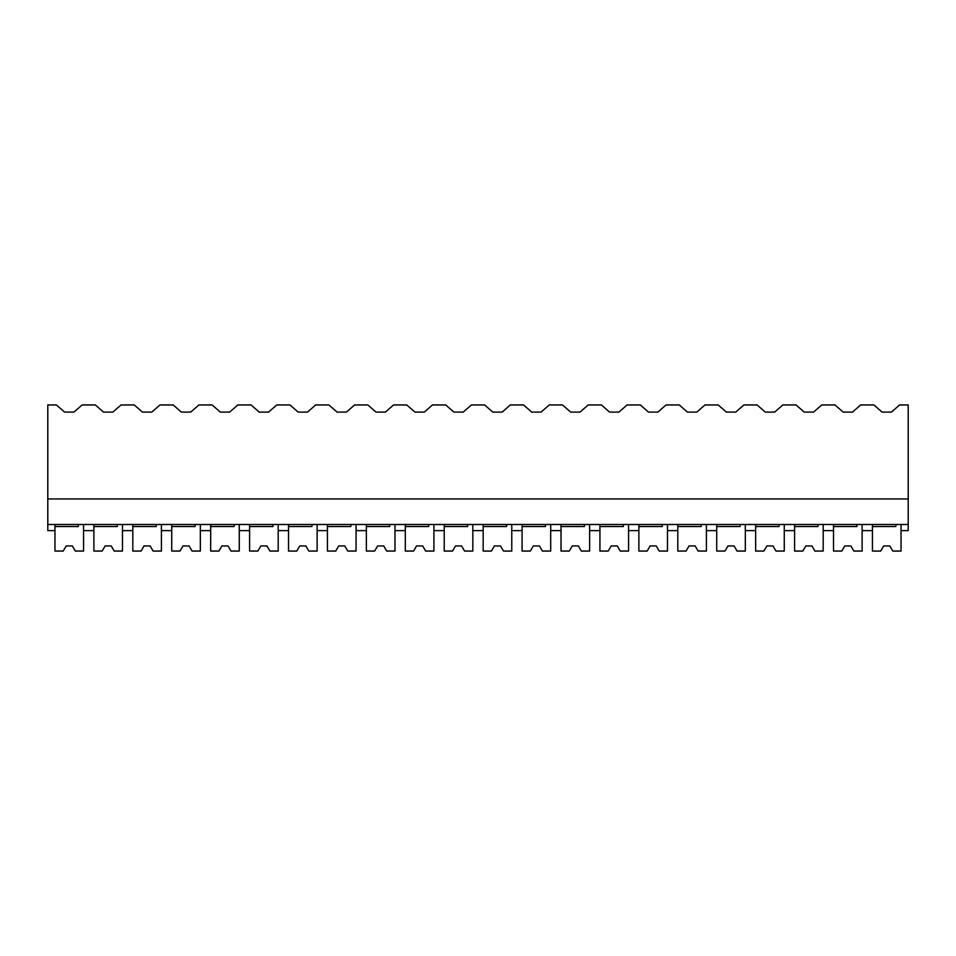 <?xml version="1.0" encoding="UTF-8"?>
<svg xmlns="http://www.w3.org/2000/svg" width="956" height="956" viewBox="0 0 956 956"><rect width="100%" height="100%" fill="white"/><g stroke="black" fill="none" stroke-linecap="round" stroke-linejoin="round"><path stroke-width="1.43" d="M47.8 404.95L56.404 404.95L64.578 412.096L73.947 412.096L82.12 404.95L95.337 404.95L103.511 412.096L112.88 412.096L121.053 404.95L134.258 404.95L142.432 412.096L151.801 412.096L159.975 404.95L173.191 404.95L181.365 412.096L190.734 412.096L198.908 404.95L212.124 404.95L220.298 412.096L229.667 412.096L237.841 404.95L251.046 404.95L259.219 412.096L268.588 412.096L276.762 404.95L289.979 404.95L298.153 412.096L307.521 412.096L315.695 404.95L328.9 404.95L337.074 412.096L346.442 412.096L354.616 404.95L367.833 404.95L376.007 412.096L385.376 412.096L393.549 404.95L406.754 404.95L414.928 412.096L424.297 412.096L432.471 404.95L445.687 404.95L453.861 412.096L463.23 412.096L471.404 404.95L484.62 404.95L492.794 412.096L502.163 412.096L510.337 404.95L523.541 404.95L531.715 412.096L541.084 412.096L549.258 404.95L562.475 404.95L570.648 412.096L580.017 412.096L588.191 404.95L601.396 404.95L609.57 412.096L618.938 412.096L627.112 404.95L640.329 404.95L648.503 412.096L657.871 412.096L666.045 404.95L679.25 404.95L687.424 412.096L696.793 412.096L704.966 404.95L718.183 404.95L726.357 412.096L735.726 412.096L743.899 404.95L757.116 404.95L765.29 412.096L774.659 412.096L782.833 404.95L796.037 404.95L804.211 412.096L813.58 412.096L821.754 404.95L834.97 404.95L843.144 412.096L852.513 412.096L860.687 404.95L873.892 404.95L882.065 412.096L891.434 412.096L899.608 404.95L908.2 404.95L908.2 524.486L47.8 524.486L47.8 404.95M54.958 524.486L54.958 530.616L47.8 530.616L47.8 524.486M47.8 498.948L908.2 498.948M895.832 524.486L895.832 526.529L872.434 526.529L872.434 551.05L880.727 551.05L883.679 545.948L889.809 545.948L892.761 551.05L901.042 551.05L901.042 524.486L901.042 530.616L908.2 530.616L908.2 524.486M856.911 524.486L856.911 526.529L833.513 526.529L833.513 551.05L841.806 551.05L844.745 545.948L850.876 545.948L853.828 551.05L862.121 551.05L862.121 524.486L862.121 530.616L872.434 530.616L872.434 524.486M93.879 524.486L93.879 530.616L83.566 530.616L83.566 524.486L83.566 551.05L75.273 551.05L72.321 545.948L66.191 545.948L63.239 551.05L54.958 551.05L54.958 526.529L78.344 526.529L78.344 524.486M132.812 524.486L132.812 530.616L122.488 530.616L122.488 524.486L122.488 551.05L114.194 551.05L111.254 545.948L105.124 545.948L102.172 551.05L93.879 551.05L93.879 526.529L117.277 526.529L117.277 524.486M210.667 524.486L210.667 530.616L200.342 530.616L200.342 524.486L200.342 551.05L192.06 551.05L189.109 545.948L182.978 545.948L180.027 551.05L171.733 551.05L171.733 524.486L171.733 530.616L161.421 530.616L161.421 524.486L161.421 551.05L153.127 551.05L150.176 545.948L144.045 545.948L141.094 551.05L132.812 551.05L132.812 526.529L156.21 526.529L156.21 524.486M249.588 524.486L249.588 530.616L239.275 530.616L239.275 524.486L239.275 551.05L230.982 551.05L228.03 545.948L221.9 545.948L218.948 551.05L210.667 551.05L210.667 526.529L234.065 526.529L234.065 524.486M288.521 524.486L288.521 530.616L278.196 530.616L278.196 524.486L278.196 551.05L269.915 551.05L266.963 545.948L260.833 545.948L257.881 551.05L249.588 551.05L249.588 526.529L272.986 526.529L272.986 524.486M327.442 524.486L327.442 530.616L317.129 530.616L317.129 524.486L317.129 551.05L308.836 551.05L305.884 545.948L299.754 545.948L296.814 551.05L288.521 551.05L288.521 526.529L311.919 526.529L311.919 524.486M366.375 524.486L366.375 530.616L356.062 530.616L356.062 524.486L356.062 551.05L347.769 551.05L344.817 545.948L338.687 545.948L335.735 551.05L327.442 551.05L327.442 526.529L350.84 526.529L350.84 524.486M405.308 524.486L405.308 530.616L394.983 530.616L394.983 524.486L394.983 551.05L386.69 551.05L383.75 545.948L377.62 545.948L374.668 551.05L366.375 551.05L366.375 526.529L389.773 526.529L389.773 524.486M444.229 524.486L444.229 530.616L433.916 530.616L433.916 524.486L433.916 551.05L425.623 551.05L422.671 545.948L416.541 545.948L413.59 551.05L405.308 551.05L405.308 526.529L428.706 526.529L428.706 524.486M483.162 524.486L483.162 530.616L472.838 530.616L472.838 524.486L472.838 551.05L464.556 551.05L461.605 545.948L455.474 545.948L452.523 551.05L444.229 551.05L444.229 526.529L467.627 526.529L467.627 524.486M522.084 524.486L522.084 530.616L511.771 530.616L511.771 524.486L511.771 551.05L503.477 551.05L500.526 545.948L494.395 545.948L491.444 551.05L483.162 551.05L483.162 526.529L506.56 526.529L506.56 524.486M561.017 524.486L561.017 530.616L550.692 530.616L550.692 524.486L550.692 551.05L542.41 551.05L539.459 545.948L533.329 545.948L530.377 551.05L522.084 551.05L522.084 526.529L545.482 526.529L545.482 524.486M599.938 524.486L599.938 530.616L589.625 530.616L589.625 524.486L589.625 551.05L581.332 551.05L578.38 545.948L572.25 545.948L569.31 551.05L561.017 551.05L561.017 526.529L584.415 526.529L584.415 524.486M638.871 524.486L638.871 530.616L628.558 530.616L628.558 524.486L628.558 551.05L620.265 551.05L617.313 545.948L611.183 545.948L608.231 551.05L599.938 551.05L599.938 526.529L623.336 526.529L623.336 524.486M677.804 524.486L677.804 530.616L667.479 530.616L667.479 524.486L667.479 551.05L659.186 551.05L656.246 545.948L650.116 545.948L647.164 551.05L638.871 551.05L638.871 526.529L662.269 526.529L662.269 524.486M716.725 524.486L716.725 530.616L706.412 530.616L706.412 524.486L706.412 551.05L698.119 551.05L695.167 545.948L689.037 545.948L686.085 551.05L677.804 551.05L677.804 526.529L701.202 526.529L701.202 524.486M755.658 524.486L755.658 530.616L745.333 530.616L745.333 524.486L745.333 551.05L737.052 551.05L734.1 545.948L727.97 545.948L725.018 551.05L716.725 551.05L716.725 526.529L740.123 526.529L740.123 524.486M794.579 524.486L794.579 530.616L784.267 530.616L784.267 524.486L784.267 551.05L775.973 551.05L773.022 545.948L766.891 545.948L763.94 551.05L755.658 551.05L755.658 526.529L779.056 526.529L779.056 524.486M833.513 524.486L833.513 530.616L823.188 530.616L823.188 524.486L823.188 551.05L814.906 551.05L811.955 545.948L805.824 545.948L802.873 551.05L794.579 551.05L794.579 526.529L817.978 526.529L817.978 524.486M195.132 524.486L195.132 526.529L171.733 526.529"/></g></svg>
